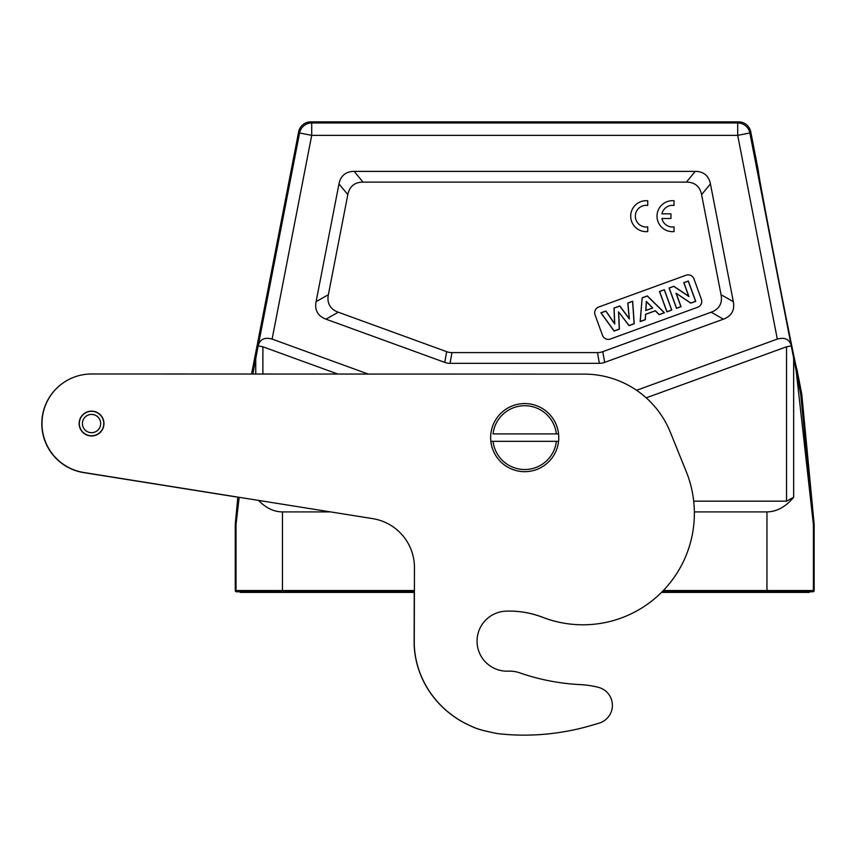 <?xml version="1.0" encoding="UTF-8"?>
<svg xmlns="http://www.w3.org/2000/svg" width="857" height="857" viewBox="0 0 857 857"><rect width="100%" height="100%" fill="white"/><g stroke="black" fill="none" stroke-linecap="round" stroke-linejoin="round"><path stroke-width="1.29" d="M733.324 301.664L721.048 294.722L701.594 194.635A76.069 30.959 -50.5 0 0 686.403 182.113L363.014 182.113A76.069 30.959 -129.5 0 0 347.824 194.635L328.37 294.722L316.094 301.664A77.012 30.959 150.5 0 0 325.992 319.168L444.751 362.382A62.625 30.959 100 0 0 450.043 363.325L599.375 363.325A62.625 30.959 80 0 0 604.667 362.382L723.415 319.168A77.012 30.959 29.5 0 0 733.324 301.664L710.432 183.912A76.069 30.959 -50.5 0 0 695.241 171.389L354.177 171.389A76.069 30.959 -129.5 0 0 338.986 183.912L316.094 301.664M325.992 319.168L338.269 312.216A77.012 30.959 150.5 0 1 328.37 294.722M338.269 312.216L446.647 351.659A62.625 30.959 100 0 0 451.939 352.602L597.479 352.602A62.625 30.959 80 0 0 602.771 351.659L711.149 312.216L723.415 319.168M721.048 294.722A77.012 30.959 29.5 0 1 711.149 312.216M598.764 306.999A6.192 6.192 0 0 0 595.069 314.937L602.482 335.301A6.192 6.192 0 0 0 610.42 338.997L697.684 307.235A6.192 6.192 0 0 0 701.38 299.297L693.977 278.943A6.192 6.192 0 0 0 686.039 275.236L598.764 306.999M414.242 592.401L414.145 644.935A85.389 85.389 0 0 0 414.424 649.081A90.671 90.671 0 0 0 414.895 653.28A93.295 93.295 0 0 0 415.581 657.523A91.495 91.495 0 0 0 417.605 666.039M417.595 666.039A91.731 91.731 0 0 0 418.944 670.292A92.32 92.32 0 0 0 424.311 682.825A92.995 92.995 0 0 0 426.55 686.875A93.531 93.531 0 0 0 431.671 694.695A94.302 94.302 0 0 0 437.595 702.022A95.202 95.202 0 0 0 440.841 705.472A96.08 96.08 0 0 0 447.825 711.856A94.945 94.945 0 0 0 451.543 714.781A97.216 97.216 0 0 0 455.367 717.513A102.894 102.894 0 0 0 459.277 720.041A96.38 96.38 0 0 0 463.348 722.376A84.8 84.8 0 0 0 467.601 724.519A101.908 101.908 0 0 0 471.639 726.404A218.481 218.481 0 0 0 475.335 728A87.039 87.039 0 0 0 480.102 729.596A78.33 78.33 0 0 0 487.44 731.449A200.538 200.538 0 0 0 497.06 733.528L500.37 733.903A220.035 220.035 0 0 0 503.691 734.224A222.52 222.52 0 0 0 507.033 734.503A224.448 224.448 0 0 0 510.397 734.728A225.359 225.359 0 0 0 513.761 734.91A226.634 226.634 0 0 0 516.043 734.995M597.404 687.1A92.867 92.867 0 0 0 580.125 684.604A216.692 216.692 0 0 1 560.124 682.675M510.011 671.138A30.959 30.959 0 0 0 508.222 671.16A30.027 30.027 0 0 1 506.819 671.181M510.579 611.095A92.867 92.867 0 0 1 542.674 617.319A111.442 111.442 0 0 0 567.323 623.703M64.864 381.783A49.556 49.556 0 0 0 83.59 472.593L237.839 497.189M558.56 441.334L556.375 441.334A31.88 31.88 0 0 1 493.043 441.334L490.857 441.334A34.055 34.055 0 0 1 524.709 403.561A34.055 34.055 0 0 1 558.56 433.899L556.375 433.899L558.56 433.899A34.055 34.055 0 0 1 524.709 471.671A34.055 34.055 0 0 1 490.857 441.334L558.56 441.334M493.043 433.899L556.375 433.899A31.88 31.88 0 0 0 493.043 433.899M92.481 414.467A9.127 9.127 0 0 0 82.465 422.619A9.127 9.127 0 0 0 90.617 432.635A9.127 9.127 0 0 0 100.633 424.483A9.127 9.127 0 0 0 92.481 414.467M90.296 435.71A12.223 12.223 0 0 0 102.711 418.548A12.223 12.223 0 0 0 81.64 416.384A12.223 12.223 0 0 0 90.296 435.71M91.506 435.956A12.405 12.405 0 0 1 80.826 417.305A12.405 12.405 0 0 1 102.315 417.391A12.405 12.405 0 0 1 91.506 435.956M451.628 714.77L455.453 717.502A102.894 102.894 0 0 0 459.363 720.03A96.38 96.38 0 0 0 463.433 722.365A84.8 84.8 0 0 0 467.686 724.508A101.908 101.908 0 0 0 471.725 726.393A218.481 218.481 0 0 0 475.421 728A87.039 87.039 0 0 0 480.188 729.586A78.33 78.33 0 0 0 487.526 731.449A200.538 200.538 0 0 0 497.146 733.528L499.02 733.742A220.035 220.035 0 0 0 503.777 734.224L507.119 734.503A224.448 224.448 0 0 0 510.472 734.728A225.359 225.359 0 0 0 513.846 734.91A226.634 226.634 0 0 0 517.232 735.038A228.069 228.069 0 0 0 520.628 735.113A229.569 229.569 0 0 0 524.034 735.135A230.929 230.929 0 0 0 527.441 735.113A232.386 232.386 0 0 0 530.869 735.038A233.768 233.768 0 0 0 534.297 734.91A235.321 235.321 0 0 0 537.735 734.738A236.875 236.875 0 0 0 541.185 734.513A238.235 238.235 0 0 0 544.624 734.235A239.328 239.328 0 0 0 548.084 733.903A241.374 241.374 0 0 0 551.533 733.528A244.234 244.234 0 0 0 554.982 733.089A243.945 243.945 0 0 0 558.443 732.617A241.053 241.053 0 0 0 561.903 732.071L565.341 731.503A265.831 265.831 0 0 0 568.769 730.882A246.602 246.602 0 0 0 577.297 729.103A264.899 264.899 0 0 0 578.057 728.932A220.881 220.881 0 0 0 588.684 726.211A537.296 537.296 0 0 0 599.225 723.115A18.575 18.575 0 0 0 598.368 687.335A92.867 92.867 0 0 0 580.221 684.614A216.692 216.692 0 0 1 519.781 672.852A30.959 30.959 0 0 0 508.319 671.16A30.027 30.027 0 0 1 477.07 642.322A30.027 30.027 0 0 1 505.994 611.148A92.867 92.867 0 0 1 542.781 617.319A111.442 111.442 0 0 0 686.264 471.639L670.324 432.185A92.867 92.867 0 0 0 584.249 374.113L91.56 373.984A49.556 49.556 0 0 0 42.143 419.619A49.556 49.556 0 0 0 83.729 472.486L372.699 518.635A49.556 49.556 0 0 1 414.445 567.763L414.252 644.914A85.389 85.389 0 0 0 414.52 649.06A90.671 90.671 0 0 0 415.002 653.259A93.295 93.295 0 0 0 415.677 657.501A91.495 91.495 0 0 0 416.577 661.754M416.588 661.754A91.335 91.335 0 0 0 419.041 670.281A92.32 92.32 0 0 0 424.408 682.804A92.995 92.995 0 0 0 426.647 686.853A93.531 93.531 0 0 0 431.767 694.673A94.302 94.302 0 0 0 437.691 702.001A95.202 95.202 0 0 0 440.927 705.45A96.08 96.08 0 0 0 447.911 711.846M447.932 711.813A94.945 94.945 0 0 0 451.66 714.727M238.717 497.242L236.05 523.916L235.3 523.873L237.85 497.103M235.268 524.463L235.268 590.537A1.243 1.243 0 0 0 236.511 591.78L237.26 591.78A1.243 1.243 -90 0 1 236.029 590.537L236.029 524.505L235.268 524.463A6.192 6.192 -177.3 0 1 235.3 523.873M661.486 592.401L809.201 592.401L809.201 591.78L766.961 591.78L812.907 591.78A1.243 1.243 0 0 0 814.15 590.537L814.15 524.463L813.389 524.505L813.389 590.537L814.15 590.537M663.318 590.537L766.961 590.537L766.961 591.78L662.107 591.78M414.36 591.78L237.26 591.78M240.217 592.401L240.217 591.78L281.707 591.78L281.707 592.401L240.217 592.401M414.36 592.401L281.707 592.401M693.699 501.184L786.533 501.184L786.533 346.785L791.257 345.896L800.717 394.134L801.724 393.984L796.849 368.906C796.474 372.849 756.752 168.486 758.574 172L750.775 131.882A12.384 12.384 -50.5 0 0 738.616 121.865L310.802 121.865A12.384 12.384 -129.5 0 0 298.643 131.882L251.572 374.027M800.717 394.134L813.357 523.916L814.118 523.873A6.192 6.192 -2.7 0 1 814.15 524.463M814.118 523.873L801.809 394.574L800.802 394.723M796.26 371.52L813.389 524.505A6.192 6.192 87.3 0 0 813.357 523.916M801.724 393.984A6.192 6.192 -8.2 0 1 801.809 394.574M368.199 374.059L272.108 339.083C264.899 337.112 260.303 339.093 258.343 345.028L258.161 345.896L262.885 346.785L262.885 374.027M750.775 131.882L749.864 132.985L737.706 135.352L737.706 122.969A12.384 12.384 39.5 0 1 749.864 132.985L791.075 345.028C789.115 339.093 784.519 337.112 777.31 339.083L636.612 390.289M262.885 501.099L263.453 501.184M337.808 374.048L262.885 346.785M786.533 346.785L646.232 397.841M793.657 358.183L793.657 497.285C785.623 506.894 776.721 511.768 766.961 511.908L694.352 511.908M793.657 497.285L786.533 501.184M791.075 345.028L791.257 345.896M618.54 311.83L619.279 329.067L614.126 330.941L601.057 312.869L605.856 311.123L614.758 324.021L614.094 308.124L619.761 306.067L629.359 318.986L627.881 303.11L632.595 301.396L634.105 323.678L629.059 325.51L618.54 311.83L629.027 325.639L634.212 323.753L632.691 301.246L627.763 303.035L629.22 318.611L619.793 305.938L613.976 308.059L614.64 323.657L605.899 310.995L600.886 312.816L614.083 331.081L619.386 329.142L618.658 312.173M652.702 308.017L646.328 301.375L645.782 310.534L652.702 308.017L645.899 310.373L646.414 301.632L652.509 307.963M642.257 297.872L647.303 296.04L664.25 312.698L659.151 314.562L655.359 310.705L645.535 314.273L645.225 319.629L640.254 321.439L642.161 297.797L640.136 321.6L645.321 319.704L645.642 314.348L655.326 310.823L659.129 314.68L664.443 312.741L647.335 295.911L642.161 297.797M664.314 289.848L671.652 310.009L666.96 311.712L659.622 291.551L664.379 289.709L659.483 291.487L666.896 311.852L671.781 310.073L664.379 289.709M675.991 293.158L680.908 306.645L676.559 308.22L669.221 288.059L673.827 286.388L688.932 296.533L683.897 282.724L688.246 281.139L695.584 301.3L690.828 303.024L675.991 293.158L690.806 303.153L695.723 301.364L688.31 281L683.768 282.649L688.717 296.254L673.848 286.259L669.081 287.995L676.494 308.359L681.047 306.71L676.205 293.426M252.879 374.027L258.161 345.896M262.885 501.184L260.153 500.659M330.598 511.908L282.456 511.908C273.876 511.822 265.906 507.987 258.525 500.402M236.05 523.916A6.192 6.192 -87.3 0 0 236.029 524.505L239.157 497.306M252.665 374.027L253.158 371.52M661.915 218.492L670.945 218.492L670.945 213.843L661.915 213.843A10.83 10.83 0 0 1 674.041 205.444L674.041 200.763A15.48 15.48 0 0 0 657.019 216.168A15.48 15.48 0 0 0 674.041 231.572L674.041 226.891A10.83 10.83 0 0 1 661.915 218.492M647.731 226.891L647.731 231.572A15.48 15.48 0 0 1 630.698 216.168A15.48 15.48 0 0 1 647.731 200.763L647.731 205.444A10.83 10.83 0 0 0 635.348 216.168A10.83 10.83 0 0 0 647.731 226.891M766.961 511.908L766.961 590.537L813.389 590.537A1.243 1.243 90 0 1 812.147 591.78M235.268 590.537L414.36 590.537M282.456 511.908L282.456 591.78M767.711 592.401L767.711 591.78M272.108 339.083L311.712 135.352L299.554 132.985A12.384 12.384 -39.5 0 1 311.712 122.969L310.802 121.865M258.343 345.028L299.554 132.985L298.643 131.882M738.616 121.865L737.706 122.969L311.712 122.969L311.712 135.352L737.706 135.352L777.31 339.083M701.594 194.635L710.432 183.912M695.241 171.389L686.403 182.113M363.014 182.113L354.177 171.389M338.986 183.912L347.824 194.635M446.647 351.659L444.751 362.382M450.043 363.325L451.939 352.602M597.479 352.602L599.375 363.325M604.667 362.382L602.771 351.659M255.761 374.027L255.761 358.183"/></g></svg>
